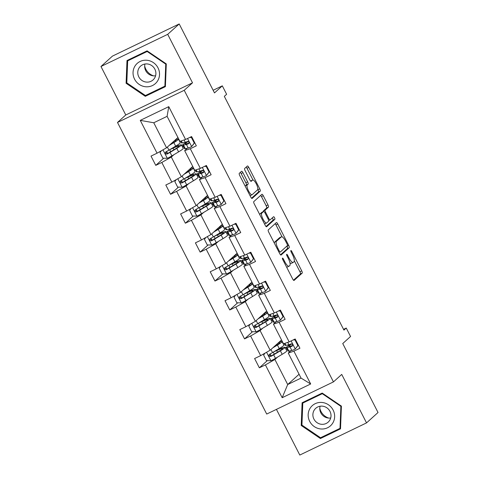 <?xml version="1.0" encoding="UTF-8"?>
<svg xmlns="http://www.w3.org/2000/svg" width="479" height="479" viewBox="0 0 479 479"><rect width="100%" height="100%" fill="white"/><g stroke="black" fill="none" stroke-linecap="round" stroke-linejoin="round"><path stroke-width="0.72" d="M282.466 258.121A1.437 0.407 64.3 0 0 282.802 259.684L292.693 279.017A2.048 0.587 64.3 0 0 294.04 280.454A2.048 0.587 64.3 0 0 294.076 280.431L302.207 273.084A2.048 0.587 64.3 0 0 301.722 270.857L291.831 251.523A1.437 0.407 64.3 0 0 290.891 250.517A1.437 0.407 64.3 0 0 290.861 250.535A1.437 0.407 64.3 0 0 291.202 252.098L292.477 254.594A6.562 1.874 64.3 0 1 294.016 261.726L293.34 262.336A6.562 1.874 64.3 0 1 293.208 262.426A6.562 1.874 64.3 0 1 288.915 257.822L287.634 255.319A1.437 0.407 64.3 0 0 286.693 254.313A1.437 0.407 64.3 0 0 286.664 254.331A1.437 0.407 64.3 0 0 286.999 255.888L288.28 258.391A6.562 1.874 64.3 0 1 289.819 265.522L289.136 266.132A6.562 1.874 64.3 0 1 289.011 266.222A6.562 1.874 64.3 0 1 284.718 261.612L283.436 259.115A1.437 0.407 64.3 0 0 282.496 258.103A1.437 0.407 64.3 0 0 282.466 258.121M276.425 409.377L299.8 455.05L366.537 422.897L378.033 412.503L342.742 343.545L350.562 336.48L346.245 328.043L343.551 329.342M100.967 66.497L125.773 114.972L192.51 82.819L167.704 34.338L100.967 66.497L112.463 56.103L179.2 23.95L214.49 92.914L222.31 85.843L213.137 90.268M167.704 34.338L179.2 23.95M242.943 172.697A2.048 0.587 64.3 0 0 241.602 171.254A2.048 0.587 64.3 0 0 241.56 171.284L239.278 173.344A2.048 0.587 64.3 0 0 239.757 175.571L250.751 197.043A2.048 0.587 64.3 0 0 252.092 198.48A2.048 0.587 64.3 0 0 252.128 198.456L260.259 191.109A2.048 0.587 64.3 0 0 259.774 188.882L248.787 167.411A2.048 0.587 64.3 0 0 247.445 165.974A2.048 0.587 64.3 0 0 247.404 165.997L244.655 168.488A2.048 0.587 64.3 0 0 245.134 170.716L249.834 179.906A2.048 0.587 64.3 0 0 251.176 181.343A2.048 0.587 64.3 0 0 251.218 181.319L252.583 180.08A5.485 1.569 64.3 0 1 252.69 180.008A5.485 1.569 64.3 0 1 256.385 184.062A5.485 1.569 64.3 0 1 257.564 189.816L252.217 194.654A5.485 1.569 64.3 0 1 252.104 194.725A5.485 1.569 64.3 0 1 248.415 190.672A5.485 1.569 64.3 0 1 247.236 184.918L248.122 184.11A2.048 0.587 64.3 0 0 247.643 181.882L242.943 172.697L241.141 173.566A2.048 0.587 64.3 0 0 240.338 172.386M222.31 85.843L226.621 94.279L224.322 96.357L343.946 330.121L346.245 328.043M192.51 82.819L184.229 90.297L333.45 381.901L266.713 414.054L117.493 122.456L184.229 90.297M366.537 422.897L341.731 374.416L333.45 381.901M268.24 229.932A2.048 0.587 64.3 0 0 268.719 232.159L279.706 253.631A2.048 0.587 64.3 0 0 281.047 255.073A2.048 0.587 64.3 0 0 281.089 255.044L289.214 247.703A2.048 0.587 64.3 0 0 288.735 245.476L277.748 224.004A2.048 0.587 64.3 0 0 276.407 222.561A2.048 0.587 64.3 0 0 276.365 222.591L268.24 229.932M265.228 225.34L254.241 203.868A2.048 0.587 64.3 0 1 253.762 201.641L261.887 194.294A2.048 0.587 64.3 0 1 261.929 194.264A2.048 0.587 64.3 0 1 263.27 195.707L267.971 204.898A2.048 0.587 64.3 0 1 268.45 207.126L265.156 210.101A2.048 0.587 64.3 0 0 265.635 212.329L268.755 218.424A2.048 0.587 64.3 0 0 270.096 219.867A2.048 0.587 64.3 0 0 270.138 219.837L273.569 216.736A1.437 0.407 64.3 0 1 273.599 216.718A1.437 0.407 64.3 0 1 274.563 217.777A1.437 0.407 64.3 0 1 274.868 219.286L266.611 226.753A2.048 0.587 64.3 0 1 266.569 226.777A2.048 0.587 64.3 0 1 265.228 225.34M185.553 139.461L179.912 141.365L167.105 116.337L168.764 106.649L185.553 139.461L191.594 136.551L196.342 145.82L190.295 148.73L200.354 168.38L206.395 165.471L211.137 174.739L205.096 177.649L215.149 197.3L221.196 194.39L225.938 203.659L219.897 206.569L229.95 226.22L235.991 223.304L240.733 232.578L234.692 235.488L244.751 255.139L250.792 252.223L255.535 261.492L249.493 264.408L259.546 284.059L265.588 281.143L270.336 290.412L264.288 293.328L274.347 312.973L280.389 310.063L285.131 319.331L279.089 322.247L289.142 341.892L295.19 338.982L299.932 348.251L293.89 351.161L310.679 383.978L282.179 397.708L265.39 364.896L259.349 367.806L254.606 358.537L260.648 355.628L250.595 335.977L244.547 338.887L239.805 329.618L245.847 326.708L235.794 307.057L229.752 309.967L225.01 300.698L231.052 297.788L220.993 278.137L214.951 281.047L210.209 271.779L216.251 268.869L206.198 249.218L200.156 252.128L195.408 242.859L201.455 239.949L191.396 220.298L185.355 223.208L180.613 213.939L186.654 211.029L176.601 191.378L170.554 194.288L165.812 185.02L171.853 182.11L161.8 162.459L155.759 165.369L151.017 156.1L157.058 153.19L140.263 120.379L168.764 106.649M192.738 166.435L181.361 176.715L171.308 157.064L173.967 154.657M182.475 146.969L183.289 146.239M171.308 157.064L161.8 162.459M181.361 176.715L171.853 182.11M200.354 168.38L194.708 170.284L184.654 150.634L190.295 148.73M187.313 148.227L184.654 150.634M207.539 195.354L196.162 205.635L186.103 185.984L188.768 183.577M197.27 175.889L198.09 175.152M186.103 185.984L176.601 191.378M196.162 205.635L186.654 211.029M215.149 197.3L209.509 199.204L199.45 179.553L205.096 177.649M202.114 177.146L199.45 179.553M222.334 224.274L210.958 234.554L200.905 214.903L203.569 212.496M212.071 204.808L212.886 204.072M200.905 214.903L191.396 220.298M210.958 234.554L201.455 239.949M229.95 226.22L224.304 228.124L214.251 208.473L219.897 206.569M216.915 206.066L214.251 208.473M237.135 253.193L225.759 263.474L215.706 243.823L218.364 241.416M226.872 233.728L227.687 232.992M215.706 243.823L206.198 249.218M225.759 263.474L216.251 268.869M244.751 255.139L239.105 257.043L229.052 237.392L234.692 235.488M231.71 234.985L229.052 237.392M251.936 282.107L240.56 292.394L230.501 272.743L233.165 270.336M241.667 262.648L242.482 261.911M230.501 272.743L220.993 278.137M240.56 292.394L231.052 297.788M259.546 284.059L253.906 285.963L243.847 266.312L249.493 264.408M246.511 263.905L243.847 266.312M266.731 311.027L255.355 321.313L245.302 301.662L247.96 299.255M256.469 291.567L257.283 290.831M245.302 301.662L235.794 307.057M255.355 321.313L245.847 326.708M274.347 312.973L268.701 314.877L258.648 295.232L264.288 293.328M261.306 292.825L258.648 295.232M281.532 339.946L270.156 350.227L260.097 330.582L262.761 328.175M271.264 320.487L272.078 319.75M260.097 330.582L250.595 335.977M270.156 350.227L260.648 355.628M289.142 341.892L283.502 343.796L273.443 324.151L279.089 322.247M276.108 321.744L273.443 324.151M299.082 374.243L287.705 384.523L274.898 359.495L277.563 357.094M286.065 349.407L286.879 348.67M274.898 359.495L265.39 364.896M282.179 397.708L287.705 384.523L301.052 378.093L288.244 353.065L293.89 351.161M125.773 114.972L117.493 122.456M167.105 116.337L153.759 122.768L166.566 147.795L177.943 137.515M290.909 350.664L288.244 353.065M177.529 145.939L177.158 145.209M182.846 144.79L181.655 145.365M192.33 174.853L191.959 174.128M197.647 173.709L196.45 174.284M207.126 203.773L206.754 203.048M212.442 202.629L211.251 203.204M221.927 232.692L221.555 231.968M227.244 231.549L226.046 232.123M236.728 261.612L236.357 260.887M242.045 260.468L240.847 261.043M251.523 290.531L251.152 289.807M256.84 289.388L255.648 289.963M266.324 319.451L265.953 318.727M271.641 318.307L270.443 318.882M281.119 348.371L280.748 347.646M286.436 347.221L285.245 347.802M301.052 378.093L310.679 383.978M166.566 147.795L157.058 153.19M140.263 120.379L153.759 122.768M267.288 360.633L259.349 367.806M252.487 331.713L244.547 338.887M237.692 302.794L229.752 309.967M222.891 273.874L214.951 281.047M208.09 244.955L200.156 252.128M193.294 216.035L185.355 223.208M178.493 187.115L170.554 194.288M163.698 158.196L155.759 165.369M302.105 402.755L301.213 425.484L320.415 438.53L340.515 428.849L341.407 406.114L322.205 393.067L302.105 402.755M145.299 96.321L165.393 86.639L166.291 63.905L147.089 50.858L126.989 60.546L126.097 83.274L145.299 96.321L147.035 94.752M286.58 267.066A6.562 1.874 64.3 0 0 287.202 267.09L289.011 266.222M289.921 262.696A6.562 1.874 64.3 0 0 291.4 263.294L293.208 262.426M293.495 280.191L300.399 273.952A2.048 0.587 64.3 0 0 299.92 271.725L294.34 260.816M282.059 236.824L275.946 224.873A2.048 0.587 64.3 0 0 275.144 223.693M280.508 254.81L287.412 248.571A2.048 0.587 64.3 0 0 286.933 246.344L286.825 246.134M279.317 251.062A1.437 0.407 64.3 0 0 280.251 252.068A1.437 0.407 64.3 0 0 280.281 252.05L287.412 245.601A1.437 0.407 64.3 0 0 287.077 244.045L285.729 241.404A6.562 1.874 64.3 0 0 281.436 236.8A6.562 1.874 64.3 0 0 281.305 236.889L276.431 241.296A6.562 1.874 64.3 0 0 277.964 248.421L279.317 251.062L278.574 251.415M281.436 236.8L279.634 237.668A6.562 1.874 64.3 0 0 279.502 237.758L281.305 236.889M274.299 243.069A6.562 1.874 64.3 0 1 274.623 242.164L279.502 237.758M263.276 211.646A2.048 0.587 64.3 0 1 263.354 210.97L266.647 207.994A2.048 0.587 64.3 0 0 266.168 205.766L261.462 196.576A2.048 0.587 64.3 0 0 260.666 195.396M266.025 226.513L273.066 220.154A1.437 0.407 64.3 0 0 272.994 219.202A1.437 0.407 64.3 0 0 272.288 217.897M261.738 213.191A5.485 1.569 64.3 0 0 262.917 218.945A5.485 1.569 64.3 0 0 266.605 223.004A5.485 1.569 64.3 0 0 266.719 222.927L268.599 221.226A2.048 0.587 64.3 0 0 268.12 218.999L265.001 212.904A2.048 0.587 64.3 0 0 263.66 211.461A2.048 0.587 64.3 0 0 263.618 211.49L261.738 213.191L259.929 214.059A5.485 1.569 64.3 0 0 259.696 214.532M264.498 223.909A5.485 1.569 64.3 0 0 264.803 223.873L266.605 223.004M261.905 212.317A2.048 0.587 64.3 0 0 261.857 212.329A2.048 0.587 64.3 0 0 261.815 212.359L263.618 211.49M259.929 214.059L261.815 212.359M245.206 186.217A5.485 1.569 64.3 0 1 245.428 185.786L246.32 184.978A2.048 0.587 64.3 0 0 245.841 182.75L241.141 173.566M250.032 195.642A5.485 1.569 64.3 0 0 250.301 195.594L252.104 194.725M252.69 180.008L250.888 180.876A5.485 1.569 64.3 0 0 250.78 180.954L252.583 180.08M252.966 179.966L246.984 168.279A2.048 0.587 64.3 0 0 246.188 167.105M251.547 198.222L258.45 191.977A2.048 0.587 64.3 0 0 257.971 189.75L257.786 189.391M340.204 428.184L340.545 428.016M301.938 424.825L301.213 425.484M322.151 436.962L320.415 438.53M165.087 85.975L165.429 85.807M126.821 82.616L126.097 83.274M265.025 353.143L263.612 355.047L266.456 360.609L271.012 360.723A5.538 0.443 -27.1 0 0 275.473 358.346L282.185 354.316A15.981 1.281 -27.1 0 0 286.807 350.85L285.005 347.329A15.981 1.281 -27.1 0 0 277.868 349.76L275.431 350.856M272.814 347.826L277.443 345.048A15.981 1.281 -27.1 0 0 282.059 341.581A15.981 1.281 -27.1 0 0 278.868 342.353M273.904 346.838L275.808 345.7A13.268 1.066 -27.1 0 0 279.646 342.82A13.268 1.066 -27.1 0 0 278.077 343.066M282.059 341.581L283.861 345.108A15.981 1.281 152.9 0 1 279.245 348.574L272.527 352.598A5.538 0.443 152.9 0 1 269.485 354.274C268.396 355.753 268.773 356.496 270.623 356.502A5.538 0.443 -27.1 0 0 273.671 354.825L280.383 350.796A15.981 1.281 -27.1 0 0 285.005 347.329M277.491 352.203L276.664 350.586A13.268 1.066 152.9 0 1 282.586 348.568A13.268 1.066 152.9 0 1 278.748 351.442L271.282 355.903L269.414 355.119M276.664 350.586L273.557 351.981M298.321 345.108L295.184 349.083A5.538 0.443 152.9 0 1 291.825 350.466L288.873 351.095A15.981 1.281 152.9 0 1 288.113 351.077L286.31 347.55A15.981 1.281 -27.1 0 0 287.071 347.574L290.023 346.946A5.538 0.443 -27.1 0 0 292.082 346.161L292.334 345.994M295.184 349.083L297.842 345.491L294.992 339.928L293.316 339.886M294.411 339.36L295.393 339.383M292.525 345.76L292.082 346.161C293.022 344.814 292.639 344.078 290.945 343.934A5.538 0.443 152.9 0 1 288.885 344.718L285.927 345.347A15.981 1.281 152.9 0 1 285.167 345.329L284.257 343.545M295.22 339.048A13.268 1.066 -27.1 0 0 294.651 339.366M291.328 343.844A15.981 1.281 -27.1 0 0 286.31 347.55M292.597 345.616L289.358 346.335A13.268 1.066 152.9 0 1 288.723 346.317A13.268 1.066 152.9 0 1 291.783 343.91M297.842 345.491L298.303 345.072M295.459 339.509L294.992 339.928M250.224 324.223L248.811 326.127L251.661 331.69L256.217 331.803A5.538 0.443 -27.1 0 0 260.672 329.426L267.384 325.397A15.981 1.281 -27.1 0 0 272.006 321.936L270.204 318.409A15.981 1.281 -27.1 0 0 263.073 320.846L260.636 321.942M258.019 318.906L262.642 316.128A15.981 1.281 -27.1 0 0 267.264 312.661A15.981 1.281 -27.1 0 0 264.073 313.434M259.109 317.918L261.007 316.781A13.268 1.066 -27.1 0 0 264.845 313.901A13.268 1.066 -27.1 0 0 263.276 314.152M267.264 312.661L269.066 316.188A15.981 1.281 152.9 0 1 264.444 319.655L257.732 323.678A5.538 0.443 152.9 0 1 254.684 325.355C253.601 326.834 253.978 327.576 255.822 327.582A5.538 0.443 -27.1 0 0 258.87 325.906L265.582 321.876A15.981 1.281 -27.1 0 0 270.204 318.409M262.69 323.283L261.863 321.666A13.268 1.066 152.9 0 1 267.785 319.649A13.268 1.066 152.9 0 1 263.953 322.523L256.487 326.983L254.612 326.199M261.863 321.666L258.756 323.062M235.428 295.303L234.015 297.208L236.86 302.77L241.416 302.89A5.538 0.443 -27.1 0 0 245.871 300.507L252.589 296.483A15.981 1.281 -27.1 0 0 257.205 293.016L255.403 289.49A15.981 1.281 -27.1 0 0 248.272 291.927L245.835 293.022M243.218 289.987L247.847 287.208A15.981 1.281 -27.1 0 0 252.463 283.748A15.981 1.281 -27.1 0 0 249.272 284.514M244.308 288.999L246.212 287.861A13.268 1.066 -27.1 0 0 250.044 284.981A13.268 1.066 -27.1 0 0 248.481 285.233M252.463 283.748L254.265 287.268A15.981 1.281 152.9 0 1 249.649 290.735L242.931 294.759A5.538 0.443 152.9 0 1 239.883 296.435C238.799 297.914 239.177 298.656 241.021 298.662A5.538 0.443 -27.1 0 0 244.068 296.986L250.786 292.956A15.981 1.281 -27.1 0 0 255.403 289.49M247.894 294.363L247.068 292.747A13.268 1.066 152.9 0 1 252.99 290.729A13.268 1.066 152.9 0 1 249.152 293.609L241.685 298.064L239.817 297.279M247.068 292.747L243.961 294.142M283.52 316.188L280.383 320.164A5.538 0.443 152.9 0 1 277.03 321.547L274.072 322.175A15.981 1.281 152.9 0 1 273.311 322.157L271.509 318.631A15.981 1.281 -27.1 0 0 272.27 318.655L275.227 318.026A5.538 0.443 -27.1 0 0 277.287 317.242L277.539 317.074M280.383 320.164L283.041 316.571L280.197 311.009L278.515 310.967M279.61 310.44L280.592 310.464M277.73 316.841L277.287 317.242C278.221 315.901 277.844 315.158 276.149 315.014A5.538 0.443 152.9 0 1 274.09 315.799L271.132 316.433A15.981 1.281 152.9 0 1 270.372 316.409L269.455 314.625M280.425 310.129A13.268 1.066 -27.1 0 0 279.85 310.446M276.533 314.925A15.981 1.281 -27.1 0 0 271.509 318.631M277.802 316.697L274.557 317.415A13.268 1.066 152.9 0 1 273.928 317.397A13.268 1.066 152.9 0 1 276.982 314.996M283.041 316.571L283.502 316.152M280.658 310.59L280.197 311.009M268.725 287.268L265.588 291.244A5.538 0.443 152.9 0 1 262.229 292.627L259.271 293.256A15.981 1.281 152.9 0 1 258.51 293.238L256.708 289.711A15.981 1.281 -27.1 0 0 257.468 289.735L260.426 289.106A5.538 0.443 -27.1 0 0 262.486 288.322L262.737 288.154M265.588 291.244L268.246 287.651L265.396 282.089L263.719 282.047M264.815 281.52L265.791 281.544M262.929 287.921L262.486 288.322C263.42 286.981 263.043 286.238 261.348 286.095A5.538 0.443 152.9 0 1 259.289 286.879L256.331 287.514A15.981 1.281 152.9 0 1 255.57 287.49L254.66 285.706M265.623 281.209A13.268 1.066 -27.1 0 0 265.055 281.526M261.732 286.005A15.981 1.281 -27.1 0 0 256.708 289.711M263.001 287.777L259.762 288.496A13.268 1.066 152.9 0 1 259.127 288.478A13.268 1.066 152.9 0 1 262.187 286.077M268.246 287.651L268.707 287.232M265.857 281.67L265.396 282.089M320.882 428.974A13.58 12.969 -132.1 0 0 334.635 416.85A13.58 12.969 -132.1 0 0 321.924 402.456A13.58 12.969 -132.1 0 0 308.165 414.586A13.58 12.969 -132.1 0 0 320.882 428.974M321.589 424.304A9.299 8.879 -132.1 0 0 328.181 422.125A9.299 8.879 -132.1 0 0 330.438 412.419A9.299 8.879 -132.1 0 0 322.301 406.15A9.299 8.879 -132.1 0 0 315.715 408.33A9.299 8.879 -132.1 0 0 313.458 418.035A9.299 8.879 -132.1 0 0 321.589 424.304M330.708 417.975A9.299 8.879 47.9 0 1 328.498 418.059A9.299 8.879 47.9 0 1 320.092 406.234M302.794 403.079L322.271 393.696L340.874 406.336L340.006 428.358L320.535 437.74L301.932 425.101L302.794 403.079L304.345 401.671M322.636 393.361L322.271 393.696M341.24 406.006L340.874 406.336M340.551 427.867L340.006 428.358M328.702 418.077A13.059 12.472 47.9 0 1 319.792 408.216M145.76 86.765A13.58 12.969 -132.1 0 0 159.519 74.64A13.58 12.969 -132.1 0 0 146.808 60.246A13.58 12.969 -132.1 0 0 133.048 72.377A13.58 12.969 -132.1 0 0 145.76 86.765M146.472 82.095A9.299 8.879 -132.1 0 0 153.064 79.915A9.299 8.879 -132.1 0 0 155.316 70.209A9.299 8.879 -132.1 0 0 147.185 63.941A9.299 8.879 -132.1 0 0 140.592 66.12A9.299 8.879 -132.1 0 0 138.341 75.826A9.299 8.879 -132.1 0 0 146.472 82.095M155.591 75.766A9.299 8.879 47.9 0 1 153.376 75.85A9.299 8.879 47.9 0 1 144.975 64.018M127.677 60.863L147.149 51.481L165.758 64.126L164.89 86.148L145.418 95.531L126.809 82.891L127.677 60.863L129.228 59.462M147.52 51.151L147.149 51.481M166.123 63.797L165.758 64.126M165.435 85.657L164.89 86.148M153.585 75.868A13.059 12.472 47.9 0 1 144.676 66.006M220.627 266.384L219.214 268.294L222.064 273.85L226.615 273.97A5.538 0.443 -27.1 0 0 231.076 271.587L237.788 267.563A15.981 1.281 -27.1 0 0 242.41 264.097L240.608 260.57A15.981 1.281 -27.1 0 0 233.471 263.007L231.034 264.103M228.423 261.067L233.045 258.295A15.981 1.281 -27.1 0 0 237.668 254.828A15.981 1.281 -27.1 0 0 234.471 255.594M229.513 260.079L231.411 258.941A13.268 1.066 -27.1 0 0 235.249 256.061A13.268 1.066 -27.1 0 0 233.68 256.313M237.668 254.828L239.47 258.349A15.981 1.281 152.9 0 1 234.848 261.815L228.136 265.845A5.538 0.443 152.9 0 1 225.088 267.516C223.998 268.994 224.382 269.737 226.226 269.743A5.538 0.443 -27.1 0 0 229.273 268.066L235.985 264.037A15.981 1.281 -27.1 0 0 240.608 260.57M233.093 265.444L232.267 263.827A13.268 1.066 152.9 0 1 238.189 261.809A13.268 1.066 152.9 0 1 234.351 264.689L226.884 269.144L225.016 268.36M232.267 263.827L229.16 265.228M253.924 258.349L250.786 262.324A5.538 0.443 152.9 0 1 247.427 263.707L244.476 264.342A15.981 1.281 152.9 0 1 243.715 264.318L241.913 260.798A15.981 1.281 -27.1 0 0 242.673 260.816L245.625 260.187A5.538 0.443 -27.1 0 0 247.691 259.402L247.936 259.241M250.786 262.324L253.445 258.732L250.601 253.169L248.918 253.128M250.014 252.601L250.996 252.625M248.134 259.001L247.691 259.402C248.625 258.061 248.242 257.319 246.547 257.175A5.538 0.443 152.9 0 1 244.488 257.959L241.536 258.594A15.981 1.281 152.9 0 1 240.775 258.57L239.859 256.786M250.822 252.289A13.268 1.066 -27.1 0 0 250.254 252.607M246.936 257.091A15.981 1.281 -27.1 0 0 241.913 260.798M248.206 258.858L244.961 259.576A13.268 1.066 152.9 0 1 244.332 259.558A13.268 1.066 152.9 0 1 247.386 257.157M253.445 258.732L253.906 258.313M251.062 252.75L250.601 253.169M205.826 237.464L204.419 239.374L207.263 244.931L211.82 245.05A5.538 0.443 -27.1 0 0 216.274 242.667L222.986 238.644A15.981 1.281 -27.1 0 0 227.609 235.177L225.807 231.656A15.981 1.281 -27.1 0 0 218.675 234.087L216.239 235.183M213.622 232.147L218.244 229.375A15.981 1.281 -27.1 0 0 222.867 225.908A15.981 1.281 -27.1 0 0 219.675 226.675M214.712 231.159L216.616 230.022A13.268 1.066 -27.1 0 0 220.448 227.142A13.268 1.066 -27.1 0 0 218.885 227.393M222.867 225.908L224.669 229.429A15.981 1.281 152.9 0 1 220.047 232.896L213.335 236.925A5.538 0.443 152.9 0 1 210.287 238.602C209.203 240.075 209.58 240.817 211.425 240.823A5.538 0.443 -27.1 0 0 214.472 239.147L221.184 235.117A15.981 1.281 -27.1 0 0 225.807 231.656M218.292 236.524L217.466 234.908A13.268 1.066 152.9 0 1 223.388 232.89A13.268 1.066 152.9 0 1 219.556 235.77L212.089 240.224L210.215 239.44M217.466 234.908L214.364 236.309M239.129 229.429L235.985 233.405A5.538 0.443 152.9 0 1 232.632 234.788L229.675 235.423A15.981 1.281 152.9 0 1 228.914 235.399L227.112 231.878A15.981 1.281 -27.1 0 0 227.872 231.896L230.83 231.267A5.538 0.443 -27.1 0 0 232.89 230.483L233.141 230.321M235.985 233.405L238.644 229.812L235.8 224.25L234.123 224.208M235.219 223.681L236.195 223.705M233.333 230.082L232.89 230.483C233.824 229.142 233.447 228.399 231.752 228.255A5.538 0.443 152.9 0 1 229.692 229.04L226.735 229.675A15.981 1.281 152.9 0 1 225.974 229.651L225.064 227.866M236.027 223.376A13.268 1.066 -27.1 0 0 235.452 223.687M232.135 228.172A15.981 1.281 -27.1 0 0 227.112 231.878M233.405 229.938L230.159 230.656A13.268 1.066 152.9 0 1 229.531 230.638A13.268 1.066 152.9 0 1 232.584 228.238M238.644 229.812L239.111 229.393M236.261 223.831L235.8 224.25M191.031 208.545L189.618 210.455L192.462 216.017L197.019 216.131A5.538 0.443 -27.1 0 0 201.479 213.748L208.191 209.724A15.981 1.281 -27.1 0 0 212.814 206.257L211.011 202.737A15.981 1.281 -27.1 0 0 203.874 205.168L201.437 206.263M198.821 203.228L203.449 200.456A15.981 1.281 -27.1 0 0 208.066 196.989A15.981 1.281 -27.1 0 0 204.874 197.755M199.911 202.246L201.815 201.102A13.268 1.066 -27.1 0 0 205.653 198.222A13.268 1.066 -27.1 0 0 204.084 198.474M208.066 196.989L209.868 200.509A15.981 1.281 152.9 0 1 205.252 203.976L198.534 208.006A5.538 0.443 152.9 0 1 195.492 209.682C194.402 211.155 194.785 211.898 196.629 211.904A5.538 0.443 -27.1 0 0 199.677 210.227L206.389 206.198A15.981 1.281 -27.1 0 0 211.011 202.737M203.497 207.605L202.671 205.988A13.268 1.066 152.9 0 1 208.593 203.97A13.268 1.066 152.9 0 1 204.755 206.85L197.288 211.305L195.42 210.521M202.671 205.988L199.563 207.389M224.328 200.509L221.19 204.485A5.538 0.443 152.9 0 1 217.831 205.868L214.879 206.503A15.981 1.281 152.9 0 1 214.119 206.479L212.317 202.958A15.981 1.281 -27.1 0 0 213.077 202.976L216.029 202.348A5.538 0.443 -27.1 0 0 218.089 201.563L218.34 201.402M221.19 204.485L223.849 200.893L221.005 195.33L219.322 195.288M220.418 194.761L221.4 194.785M218.532 201.162L218.089 201.563C219.029 200.222 218.646 199.48 216.951 199.336A5.538 0.443 152.9 0 1 214.891 200.12L211.94 200.755A15.981 1.281 152.9 0 1 211.173 200.731L210.263 198.947M221.226 194.456A13.268 1.066 -27.1 0 0 220.657 194.767M217.334 199.252A15.981 1.281 -27.1 0 0 212.317 202.958M218.604 201.018L215.364 201.737A13.268 1.066 152.9 0 1 214.73 201.719A13.268 1.066 152.9 0 1 217.789 199.318M223.849 200.893L224.31 200.473M221.466 194.917L221.005 195.33M176.23 179.625L174.817 181.535L177.667 187.097L182.224 187.211A5.538 0.443 -27.1 0 0 186.678 184.834L193.39 180.805A15.981 1.281 -27.1 0 0 198.013 177.338L196.21 173.817A15.981 1.281 -27.1 0 0 189.079 176.248L186.642 177.344M184.026 174.308L188.648 171.536A15.981 1.281 -27.1 0 0 193.271 168.069A15.981 1.281 -27.1 0 0 190.079 168.842M185.116 173.326L187.014 172.183A13.268 1.066 -27.1 0 0 190.852 169.309A13.268 1.066 -27.1 0 0 189.289 169.554M193.271 168.069L195.073 171.59A15.981 1.281 152.9 0 1 190.45 175.057L183.738 179.086A5.538 0.443 152.9 0 1 180.691 180.763C179.607 182.242 179.984 182.978 181.828 182.984A5.538 0.443 -27.1 0 0 184.876 181.307L191.588 177.284A15.981 1.281 -27.1 0 0 196.21 173.817M188.696 178.685L187.87 177.074A13.268 1.066 152.9 0 1 193.791 175.051A13.268 1.066 152.9 0 1 189.959 177.931L182.493 182.385L180.619 181.601M187.87 177.074L184.762 178.469M209.527 171.59L206.389 175.565A5.538 0.443 152.9 0 1 203.036 176.949L200.078 177.583A15.981 1.281 152.9 0 1 199.318 177.559L197.516 174.039A15.981 1.281 -27.1 0 0 198.276 174.057L201.234 173.428A5.538 0.443 -27.1 0 0 203.294 172.644L203.545 172.482M206.389 175.565L209.048 171.973L206.204 166.411L204.527 166.369M205.617 165.842L206.599 165.866M203.737 172.242L203.294 172.644C204.228 171.302 203.85 170.56 202.156 170.422A5.538 0.443 152.9 0 1 200.096 171.207L197.138 171.835A15.981 1.281 152.9 0 1 196.378 171.811L195.462 170.027M206.431 165.536A13.268 1.066 -27.1 0 0 205.856 165.848M202.539 170.332A15.981 1.281 -27.1 0 0 197.516 174.039M203.809 172.099L200.563 172.817A13.268 1.066 152.9 0 1 199.935 172.799A13.268 1.066 152.9 0 1 202.988 170.398M209.048 171.973L209.509 171.554M206.665 165.997L206.204 166.411M161.435 150.705L160.022 152.615L162.866 158.178L167.422 158.292A5.538 0.443 -27.1 0 0 171.877 155.914L178.595 151.885A15.981 1.281 -27.1 0 0 183.212 148.418L181.409 144.898A15.981 1.281 -27.1 0 0 174.278 147.328L171.841 148.424M169.225 145.388L173.853 142.616A15.981 1.281 -27.1 0 0 178.469 139.15A15.981 1.281 -27.1 0 0 175.278 139.922M170.314 144.407L172.218 143.263A13.268 1.066 -27.1 0 0 176.05 140.389A13.268 1.066 -27.1 0 0 174.488 140.634M178.469 139.15L180.272 142.67A15.981 1.281 152.9 0 1 175.655 146.137L168.937 150.167A5.538 0.443 152.9 0 1 165.89 151.843C164.806 153.322 165.183 154.058 167.027 154.064A5.538 0.443 -27.1 0 0 170.075 152.388L176.793 148.364A15.981 1.281 -27.1 0 0 181.409 144.898M173.901 149.765L173.075 148.155A13.268 1.066 152.9 0 1 178.996 146.131A13.268 1.066 152.9 0 1 175.158 149.011L167.692 153.466L165.824 152.681M173.075 148.155L169.967 149.55M194.731 142.676L191.594 146.646A5.538 0.443 152.9 0 1 188.235 148.029L185.277 148.664A15.981 1.281 152.9 0 1 184.517 148.64L182.715 145.119A15.981 1.281 -27.1 0 0 183.475 145.143L186.433 144.508A5.538 0.443 -27.1 0 0 188.492 143.724L188.744 143.562M191.594 146.646L194.252 143.053L191.402 137.491L189.726 137.449M190.822 136.922L191.798 136.946M188.936 143.323L188.492 143.724C189.427 142.383 189.049 141.64 187.355 141.503A5.538 0.443 152.9 0 1 185.295 142.287L182.337 142.916A15.981 1.281 152.9 0 1 181.577 142.892L180.667 141.107M191.63 136.617A13.268 1.066 -27.1 0 0 191.061 136.928M187.738 141.413A15.981 1.281 -27.1 0 0 182.715 145.119M189.007 143.179L185.768 143.898A13.268 1.066 152.9 0 1 185.133 143.88A13.268 1.066 152.9 0 1 188.193 141.479M194.252 143.053L194.713 142.64M191.863 137.078L191.402 137.491M283.975 261.971L284.718 261.612M286.897 255.672L287.634 255.319M288.172 258.175L288.915 257.822M291.094 251.876L291.831 251.523M299.92 271.725L301.722 270.857M300.399 273.952L302.207 273.084M282.7 259.468L283.436 259.115M275.946 224.873L277.748 224.004M286.933 246.344L288.735 245.476M287.412 248.571L289.214 247.703M274.623 242.164L276.431 241.296M277.221 248.781L277.964 248.421M261.462 196.576L263.27 195.707M266.168 205.766L267.971 204.898M266.647 207.994L268.45 207.126M263.354 210.97L265.156 210.101M264.887 212.688L265.635 212.329M268.012 218.783L268.755 218.424M270.096 219.867L268.677 220.55L270.048 219.879M273.066 220.154L274.868 219.286M245.841 182.75L247.643 181.882M246.32 184.978L248.122 184.11M245.428 185.786L247.236 184.918M246.984 168.279L248.787 167.411M257.971 189.75L259.774 188.882M258.45 191.977L260.259 191.109M266.569 352.263L270.898 360.723M280.383 350.796L282.185 354.316M278.239 349.173L278.419 349.514M274.281 354.125L273.269 352.155M277.443 345.048L279.245 348.574M273.671 354.825L275.473 358.346M270.946 349.514L272.527 352.598M280.125 348.035L280.437 348.646M271.282 355.903L270.623 356.502M295.25 348.993L291.13 340.94M285.927 345.347L284.897 343.329M288.873 351.095L287.071 347.574M288.885 344.718L287.693 342.383M291.825 350.466L290.023 346.946M251.774 323.343L256.103 331.803M265.582 321.876L267.384 325.397M263.444 320.253L263.618 320.601M259.48 325.205L258.474 323.235M262.642 316.128L264.444 319.655M258.87 325.906L260.672 329.426M256.151 320.595L257.732 323.678M265.324 319.116L265.641 319.733M256.487 326.983L255.822 327.582M236.973 294.423L241.302 302.884M250.786 292.956L252.589 296.483M248.643 291.334L248.823 291.681M244.685 296.285L243.673 294.316M247.847 287.208L249.649 290.735M244.068 296.986L245.871 300.507M241.35 291.675L242.931 294.759M250.529 290.196L250.84 290.813M241.685 298.064L241.021 298.662M280.449 320.074L276.329 312.021M271.132 316.433L270.096 314.41M274.072 322.175L272.27 318.655M274.09 315.799L272.892 313.464M277.03 321.547L275.227 318.026M265.653 291.154L261.534 283.101M256.331 287.514L255.301 285.49M259.271 293.256L257.468 289.735M259.289 286.879L258.091 284.544M262.229 292.627L260.426 289.106M222.172 265.504L226.501 273.964M235.985 264.037L237.788 267.563M233.848 262.414L234.021 262.761M229.884 267.366L228.878 265.396M233.045 258.295L234.848 261.815M229.273 268.066L231.076 271.587M226.555 262.755L228.136 265.845M235.728 261.277L236.045 261.893M226.884 269.144L226.226 269.743M250.852 262.235L246.733 254.181M241.536 258.594L240.5 256.57M244.476 264.342L242.673 260.816M244.488 257.959L243.296 255.63M247.427 263.707L245.625 260.187M207.377 236.584L211.706 245.044M221.184 235.117L222.986 238.644M219.047 233.495L219.226 233.842M215.083 238.446L214.077 236.476M218.244 229.375L220.047 232.896M214.472 239.147L216.274 242.667M211.754 233.836L213.335 236.925M220.933 232.357L221.244 232.974M212.089 240.224L211.425 240.823M236.051 233.315L231.932 225.262M226.735 229.675L225.699 227.651M229.675 235.423L227.872 231.896M229.692 229.04L228.495 226.711M232.632 234.788L230.83 231.267M192.576 207.67L196.905 216.125M206.389 206.198L208.191 209.724M204.252 204.575L204.425 204.922M200.288 209.527L199.276 207.557M203.449 200.456L205.252 203.976M199.677 210.227L201.479 213.748M196.953 204.916L198.534 208.006M206.132 203.437L206.443 204.054M197.288 211.305L196.629 211.904M221.256 204.395L217.137 196.342M211.94 200.755L210.904 198.731M214.879 206.503L213.077 202.976M214.891 200.12L213.7 197.791M217.831 205.868L216.029 202.348M177.781 178.751L182.11 187.205M191.588 177.284L193.39 180.805M189.45 175.655L189.624 176.003M185.487 180.613L184.481 178.637M188.648 171.536L190.45 175.057M184.876 181.307L186.678 184.834M182.158 175.997L183.738 179.086M191.331 174.518L191.648 175.134M182.493 182.385L181.828 182.984M206.455 175.476L202.336 167.422M197.138 171.835L196.103 169.811M200.078 177.583L198.276 174.057M200.096 171.207L198.899 168.871M203.036 176.949L201.234 173.428M162.98 149.831L167.309 158.292M176.793 148.364L178.595 151.885M174.649 146.736L174.829 147.083M170.692 151.693L169.68 149.717M173.853 142.616L175.655 146.137M170.075 152.388L171.877 155.914M167.357 147.077L168.937 150.167M176.535 145.604L176.847 146.215M167.692 153.466L167.027 154.064M191.66 146.556L187.54 138.503M182.337 142.916L181.307 140.892M185.277 148.664L183.475 145.143M185.295 142.287L184.098 139.952M188.235 148.029L186.433 144.508M261.857 212.329L263.66 211.461M270.174 353.915L271.21 355.939M255.379 324.996L256.415 327.019M240.578 296.076L241.614 298.1M225.777 267.156L226.812 269.18M210.982 238.237L212.017 240.26M196.18 209.317L197.216 211.341M181.385 180.397L182.421 182.421M166.584 151.484L167.62 153.508"/></g></svg>
